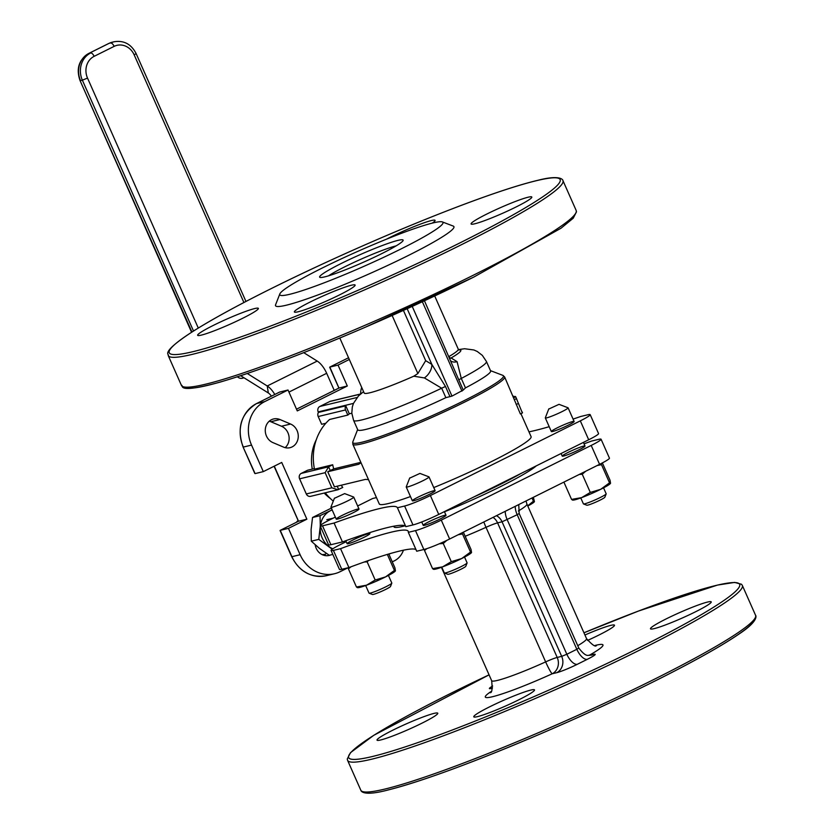 <?xml version="1.0" encoding="UTF-8"?>
<svg xmlns="http://www.w3.org/2000/svg" width="835" height="835" viewBox="0 0 835 835"><rect width="100%" height="100%" fill="white"/><g stroke="black" fill="none" stroke-linecap="round" stroke-linejoin="round"><path stroke-width="1.25" d="M328.541 275.821A41.52 3.757 156.1 0 1 361.534 258.954A41.52 3.757 156.1 0 1 396.187 245.845M381.449 253.777A45.664 4.144 -23.9 0 0 403.107 240.532A45.664 4.144 -23.9 0 0 359.697 254.832A45.664 4.144 -23.9 0 0 319.951 277.387A45.664 4.144 -23.9 0 0 381.449 253.777M400.602 249.154A89.261 8.089 -23.9 0 0 442.352 221.922A89.261 8.089 -23.9 0 0 358.1 251.22A89.261 8.089 -23.9 0 0 279.819 293.951A89.261 8.089 -23.9 0 0 317.968 285.152A89.261 8.089 -23.9 0 0 400.602 249.154M376.46 497.587L372.64 498.516L357.651 505.968M341.202 485.229A51.895 46.29 76.4 0 0 342.757 487.442L337.935 489.748L331.839 487.797L306.299 493.955L299.598 478.831A4.154 3.705 -103.6 0 1 301.258 473.393L307.645 470.22L314.357 468.602M333.28 501.115A51.895 46.29 -103.6 0 1 325.243 492.807M520.925 413.69L531.091 436.653A83.03 7.525 156.1 0 1 433.741 487.588M410.476 496.564A83.03 7.525 156.1 0 1 379.267 503.933L352.819 444.23A83.03 7.525 -23.9 0 0 431.779 417.479A83.03 7.525 -23.9 0 0 504.643 376.95L520.382 413.962L522.366 412.981A85.107 7.713 -23.9 0 0 522.48 412.667L522.167 411.968M573.081 419.097A211.213 19.142 -23.9 0 0 580.701 416.488L587.861 414.765A20.76 1.879 156.1 0 1 590.178 414.651A20.76 1.879 156.1 0 1 580.315 420.861L430.38 495.541A20.76 1.879 156.1 0 1 404.599 506.031L397.439 507.764A161.813 14.665 -23.9 0 0 397.439 507.743A161.813 14.665 -23.9 0 0 334.073 523.034L322.508 525.82A20.76 1.879 156.1 0 1 320.191 525.935A20.76 1.879 156.1 0 1 330.044 519.725L335.336 517.095M528.972 431.852A211.213 19.142 -23.9 0 0 549.2 426.685M342.152 515.404A12.452 1.127 -23.9 0 0 336.244 519.13A12.452 1.127 -23.9 0 0 348.08 515.111A12.452 1.127 -23.9 0 0 359.008 509.037A12.452 1.127 -23.9 0 0 342.152 515.404M557.269 427.823A12.452 1.127 -23.9 0 0 551.351 431.549A12.452 1.127 -23.9 0 0 563.197 427.53A12.452 1.127 -23.9 0 0 574.125 421.456A12.452 1.127 -23.9 0 0 557.269 427.823M418.262 497.055A12.452 1.127 -23.9 0 0 412.344 500.781A12.452 1.127 -23.9 0 0 424.19 496.773A12.452 1.127 -23.9 0 0 435.118 490.688A12.452 1.127 -23.9 0 0 418.262 497.055M424.451 300.777L463.237 390.081L465.471 387.889A72.655 6.586 -23.9 0 0 490.615 370.928L486.429 361.482A72.655 6.586 156.1 0 1 461.285 378.443L457.069 361.659L451.109 357.975A2.077 1.607 59.7 0 1 449.606 357.537M463.237 390.081L451.975 396.114L445.859 397.658A72.655 6.586 -23.9 0 1 357.766 429.795L353.581 420.349A72.655 6.586 156.1 0 0 441.663 388.212A12.452 1.127 156.1 0 1 445.472 386.48L431.841 364.404L425.693 360.678L403.42 310.411M450.013 358.455L451.109 357.975A53.784 4.874 -23.9 0 0 458.864 349.875M451.234 361.211A12.452 8.047 128.8 0 0 457.069 361.659M407.156 308.71L431.841 364.404A12.452 8.047 128.8 0 1 424.389 377.931L413.784 376.199L417.865 373.558L425.693 360.657M424.389 377.931L441.663 388.212L445.859 397.658M413.784 376.199A51.895 4.707 156.1 0 1 364.185 393.034L339.814 338.029M358.726 464.27L361.023 462.757A95.482 8.653 -23.9 0 0 358.726 464.27L327.748 471.744L334.449 486.857L365.427 479.394L368.496 479.614M327.748 471.744L333.708 468.884L360.845 462.339M333.708 468.884A51.895 46.29 76.4 0 1 332.706 464.761L314.471 469.166A51.895 46.29 -103.6 0 1 329.606 419.473L347.84 415.078A51.895 46.29 76.4 0 1 349.322 413.816L351.817 413.221M349.322 413.816L345.784 405.831L318.417 412.427L318.187 411.905A4.154 3.705 -103.6 0 1 319.847 406.457L329.835 401.478A4.154 3.705 -103.6 0 1 330.545 401.228L360.584 393.984M325.807 423.272L321.642 424.284L318.198 416.529A4.154 3.705 -103.6 0 1 318.417 412.427M318.198 416.529L345.565 409.933A4.154 3.705 -103.6 0 1 345.784 405.831M345.565 409.933L347.84 415.078M337.935 489.748L310.61 496.334A4.154 3.705 -103.6 0 1 306.299 493.955M299.598 478.831L325.139 472.683L328.625 466.796L301.258 473.393M332.706 464.761L328.625 466.796L330.295 470.585M279.819 293.951L275.581 304.796A97.559 8.841 -23.9 0 0 317.279 295.183A97.559 8.841 -23.9 0 0 407.595 255.844A97.559 8.841 -23.9 0 0 453.228 226.076L442.352 221.922M310.15 302.03A33.212 3.006 -23.9 0 0 294.379 311.977A33.212 3.006 -23.9 0 0 325.963 301.268A33.212 3.006 -23.9 0 0 355.115 285.059A33.212 3.006 -23.9 0 0 310.15 302.03M486.857 214.021A33.212 3.006 -23.9 0 0 471.086 223.968A33.212 3.006 -23.9 0 0 502.67 213.259A33.212 3.006 -23.9 0 0 531.822 197.05A33.212 3.006 -23.9 0 0 486.857 214.021M432.279 223.112A33.212 3.006 -23.9 0 0 435.077 220.377A33.212 3.006 -23.9 0 0 390.112 237.349A33.212 3.006 -23.9 0 0 386.563 239.154M213.416 325.358A33.212 3.006 -23.9 0 0 197.644 335.294A33.212 3.006 -23.9 0 0 229.228 324.585A33.212 3.006 -23.9 0 0 258.37 308.386A33.212 3.006 -23.9 0 0 213.416 325.358M285.163 447.643A12.452 11.105 76.4 0 0 288.941 436.068A12.452 11.105 76.4 0 0 281.468 426.236L270.843 421.738A12.452 11.105 76.4 0 0 269.246 421.195M324.283 555.411A12.452 11.105 76.4 0 0 326.172 553.261M330.096 367.671L329.752 367.108L348.55 357.756L329.752 367.108M338.958 388.045L329.835 367.076L338.039 365.093L349.312 359.478M279.61 392.085L288.023 390.008L297.281 410.914L347.308 386L339.094 387.983L296.519 409.181M254.696 472.704L243.11 447.08L254.779 473.414M298.533 521.238L274.287 466.149M280.508 530.945L280.163 530.371L298.659 521.165L306.873 519.193L281.729 462.444L263.307 471.618L255.093 473.602M347.308 386L338.039 365.093M263.307 471.618L251.544 445.097A33.212 29.622 -103.6 0 1 264.799 401.572L288.023 390.008M347.955 567.8L340.179 571.672A33.212 29.622 -103.6 0 1 334.564 573.718A33.212 29.622 -103.6 0 1 300.12 554.711L288.451 528.367L280.236 530.35L291.843 556.538M288.451 528.367L306.873 519.193M515.696 396.782L522.366 412.981M516.865 399.443L516.437 398.504L516.75 399.506M516.5 398.587L515.665 396.729L513.786 397.721M516.228 398.712L514.277 399.683M513.181 396.228A85.107 7.713 156.1 0 1 513.567 396.218L513.88 396.938M513.567 397.095L514.997 396.385A85.107 7.713 156.1 0 1 515.362 396.521L513.682 397.356M330.43 498.568A43.775 39.047 -103.6 0 1 324.21 493.057M312.29 469.093A43.775 39.047 -103.6 0 1 316.256 439.794M403.43 550.202A20.76 18.516 -103.6 0 1 392.22 561.725M388.828 554.064A12.452 11.105 76.4 0 0 388.901 554.054A12.452 11.105 76.4 0 0 390.686 553.438M361.701 387.43L361.273 388.828A12.452 11.105 76.4 0 0 360.751 393.838M283.556 447.111A12.452 11.105 76.4 0 0 289.995 447.685A12.452 11.105 76.4 0 0 298.262 436.559A12.452 11.105 76.4 0 0 290.59 424.034L279.965 419.535A12.452 11.105 76.4 0 0 273.536 418.972A12.452 11.105 76.4 0 0 265.269 430.088A12.452 11.105 76.4 0 0 272.941 442.613L283.556 447.111M315.181 544.848A12.452 11.105 76.4 0 0 329.115 555.442A12.452 11.105 76.4 0 0 330.524 554.993M499.894 484.613A78.876 7.15 156.1 0 1 474.071 496.846A78.876 7.15 -23.9 0 0 520.821 473.57A78.876 7.15 156.1 0 1 499.894 484.613M397.439 507.764L405.82 526.655L412.97 524.933A20.76 1.879 156.1 0 0 438.751 514.433L588.696 439.763A20.76 1.879 156.1 0 0 598.549 433.553L590.178 414.651M405.8 526.635A161.813 14.665 -23.9 0 0 342.444 541.936L330.879 544.723A20.76 1.879 156.1 0 1 328.562 544.837L320.191 525.935M334.073 523.034L342.444 541.936M483.809 521.99A12.452 1.211 -114.4 0 0 486.012 527.323A12.452 1.127 156.1 0 1 497.577 522.877A12.452 11.105 76.4 0 0 493.057 517.387M465.178 536.279A51.895 4.707 -23.9 0 0 486.012 527.323L545.641 661.894A12.452 1.211 -114.4 0 0 552.238 673.761A12.452 11.105 76.4 0 0 557.206 657.448L497.577 522.877L502.054 521.802A12.452 11.105 76.4 0 0 496.481 515.675M441.412 567.299L491.658 680.692A51.895 4.707 156.1 0 0 545.641 661.894A12.452 1.127 156.1 0 1 557.206 657.448L561.684 656.362A12.452 11.105 -103.6 0 1 556.715 672.686A16.606 1.503 -23.9 0 0 577.34 664.284L587.329 659.306A16.606 1.503 -23.9 0 0 593.361 654.431L589.687 655.318M707.506 602.066A33.212 3.006 156.1 0 1 711.222 601.889A33.212 3.006 156.1 0 1 682.07 618.098A33.212 3.006 156.1 0 1 650.486 628.797A33.212 3.006 156.1 0 1 672.728 615.739A33.212 3.006 156.1 0 1 707.506 602.066M584.938 635.007A33.212 3.006 156.1 0 1 610.761 625.384A33.212 3.006 156.1 0 1 614.476 625.206A33.212 3.006 156.1 0 1 587.527 640.435M434.064 713.393A33.212 3.006 156.1 0 1 437.77 713.215A33.212 3.006 156.1 0 1 408.628 729.425A33.212 3.006 156.1 0 1 377.034 740.134A33.212 3.006 156.1 0 1 399.287 727.066A33.212 3.006 156.1 0 1 434.064 713.393M530.799 690.075A33.212 3.006 156.1 0 1 534.515 689.898A33.212 3.006 156.1 0 1 505.363 706.107A33.212 3.006 156.1 0 1 473.779 716.806A33.212 3.006 156.1 0 1 496.021 703.748A33.212 3.006 156.1 0 1 530.799 690.075M346.222 541.664L340.93 544.295A20.76 1.879 -23.9 0 0 331.077 550.505L339.448 569.407A20.76 1.879 -23.9 0 0 341.776 569.293L348.926 567.57L340.555 548.668A153.473 13.913 156.1 0 1 408.263 531.363A153.473 13.913 156.1 0 1 408.325 532.333L416.707 551.225L423.856 549.503A20.76 1.879 -23.9 0 0 449.637 539.003L599.582 464.333A20.76 1.879 -23.9 0 0 609.435 458.123L601.064 439.22A20.76 1.879 -23.9 0 0 598.747 439.335L591.587 441.057A153.65 13.924 156.1 0 1 584.041 443.834M348.926 567.57A153.473 13.913 156.1 0 1 415.966 549.555M404.965 525.831A78.876 7.15 156.1 0 1 402.762 526.394A78.876 7.15 156.1 0 1 393.953 526.822L393.692 526.227M536.279 465.867A78.876 7.15 156.1 0 1 444.47 511.792M368.506 533.669A12.452 1.127 156.1 0 1 369.905 533.607A12.452 1.127 156.1 0 1 358.966 539.681A12.452 1.127 156.1 0 1 347.13 543.7A12.452 1.127 156.1 0 1 355.47 538.794A12.452 1.127 156.1 0 1 368.506 533.669M444.617 515.331A12.452 1.127 156.1 0 1 446.005 515.258A12.452 1.127 156.1 0 1 435.077 521.343A12.452 1.127 156.1 0 1 423.23 525.351A12.452 1.127 156.1 0 1 431.57 520.455A12.452 1.127 156.1 0 1 444.617 515.331M583.623 446.088A12.452 1.127 156.1 0 1 585.011 446.026A12.452 1.127 156.1 0 1 574.083 452.1A12.452 1.127 156.1 0 1 562.237 456.119A12.452 1.127 156.1 0 1 570.576 451.224A12.452 1.127 156.1 0 1 583.623 446.088M408.325 532.333L415.486 530.601A20.76 1.879 -23.9 0 0 441.266 520.111L591.201 445.431A20.76 1.879 -23.9 0 0 601.064 439.22M331.077 550.505A20.76 1.879 -23.9 0 0 333.395 550.39L340.555 548.668M237.61 376.721A8.308 6.033 122 0 0 238.695 377.681A8.308 6.033 122 0 0 243.924 377.744M271.417 396.155A8.308 3.674 -116.5 0 0 268.317 392.961L240.678 375.719M274.788 394.475A16.606 7.358 -116.5 0 0 267.242 385.979L247.264 373.506M303.721 352.652L317.216 361.085A16.606 7.358 63.5 0 1 326.673 373.297L288.941 392.095M334.24 390.383L326.673 373.297M583.488 503.943L586.828 505.217A9.905 0.898 -23.9 0 0 588.602 504.904A9.905 0.898 -23.9 0 0 598.486 500.906A9.905 0.898 -23.9 0 0 604.864 497.222L606.168 493.892A12.452 1.127 156.1 0 1 598.152 498.526A12.452 1.127 156.1 0 1 585.721 503.547A12.452 1.127 156.1 0 1 583.488 503.943A12.452 1.127 156.1 0 1 583.404 503.87L580.774 497.942M603.548 487.849L606.168 493.777A12.452 1.127 156.1 0 1 606.168 493.892M548.814 408.858L545.318 417.813A12.452 1.127 -23.9 0 0 545.318 417.928A12.452 1.127 -23.9 0 0 547.635 417.604A12.452 1.127 -23.9 0 0 560.556 412.344A12.452 1.127 -23.9 0 0 568.092 407.835A12.452 1.127 -23.9 0 0 567.998 407.762L559.022 404.338L548.95 408.962L559.022 404.338M444.408 573.019L447.748 574.292A9.905 0.898 -23.9 0 0 449.94 573.843A9.905 0.898 -23.9 0 0 459.73 569.825A9.905 0.898 -23.9 0 0 465.794 566.297L467.089 562.967A12.452 1.127 156.1 0 1 459.469 567.414A12.452 1.127 156.1 0 1 447.163 572.466A12.452 1.127 156.1 0 1 444.408 573.019A12.452 1.127 156.1 0 1 444.324 572.946L441.767 567.174M464.542 557.081L467.099 562.853A12.452 1.127 156.1 0 1 467.089 562.967M409.734 477.933L406.238 486.889A12.452 1.127 -23.9 0 0 406.238 487.003A12.452 1.127 -23.9 0 0 409.077 486.513A12.452 1.127 -23.9 0 0 421.873 481.231A12.452 1.127 -23.9 0 0 429.013 476.91A12.452 1.127 -23.9 0 0 428.919 476.837L419.942 473.414L409.87 478.037L419.942 473.414M369.122 593.205L372.462 594.478A9.905 0.898 -23.9 0 0 372.65 594.499A9.905 0.898 -23.9 0 0 382.326 591.003A9.905 0.898 -23.9 0 0 390.498 586.483L391.803 583.154A12.452 1.127 156.1 0 1 381.522 588.832A12.452 1.127 156.1 0 1 369.362 593.236A12.452 1.127 156.1 0 1 369.122 593.205A12.452 1.127 156.1 0 1 369.039 593.132L365.657 585.523M388.432 575.43L391.803 583.039A12.452 1.127 156.1 0 1 391.803 583.154M334.449 498.13L330.952 507.075A12.452 1.127 -23.9 0 0 330.952 507.189A12.452 1.127 -23.9 0 0 331.276 507.294A12.452 1.127 -23.9 0 0 343.957 502.66A12.452 1.127 -23.9 0 0 353.727 497.096A12.452 1.127 -23.9 0 0 353.633 497.023L344.657 493.6L334.584 498.224L344.657 493.6M527.699 505.853L533.44 501.188L534.431 501.574L533.367 497.305M534.348 501.762A20.76 1.879 156.1 0 1 534.306 501.825A20.76 1.879 156.1 0 1 527.772 506.02M533.44 501.188L532.02 497.984M462.204 532.751L462.486 533.909L458.133 534.776M426.935 548.605L424.504 550.474L424.243 549.409M446.767 540.412L443.249 543.481L439.293 543.794M471.441 552.655A20.76 1.879 156.1 0 1 471.399 552.718A20.76 1.879 156.1 0 1 461.661 558.552L470.533 552.071L471.535 552.467L471.034 549.482L463.362 532.177M433.553 569.042L432.561 568.645L442.675 566.84L451.297 561.652L461.661 558.552A20.76 1.879 156.1 0 1 442.675 566.84A20.76 1.879 156.1 0 1 433.918 569.324L433.334 569.272M432.561 568.645L424.504 550.474M451.297 561.652L443.249 543.481M470.533 552.071L462.486 533.909M601.21 463.508L601.492 464.667L597.14 465.544M585.659 471.264L582.256 474.249L579.26 474.447M610.458 483.423A20.76 1.879 156.1 0 1 610.406 483.486A20.76 1.879 156.1 0 1 600.668 489.32L609.54 482.839L610.542 483.235L610.041 480.25L602.359 462.914M572.559 499.8L571.568 499.413L581.682 497.608L590.303 492.42L600.668 489.32A20.76 1.879 156.1 0 1 581.682 497.608A20.76 1.879 156.1 0 1 572.925 500.092L572.34 500.04M571.568 499.413L563.896 482.108M590.303 492.42L582.256 474.249M609.54 482.839L601.492 464.667M351.107 566.756L348.404 568.823L348.143 567.758M368.579 560.494L367.139 561.83L364.185 562.028M395.341 571.004A20.76 1.879 156.1 0 1 395.299 571.067A20.76 1.879 156.1 0 1 385.561 576.902L394.433 570.42L395.425 570.816L394.924 567.831L388.797 553.981M357.453 587.381L356.451 586.995L366.565 585.189L375.186 580.001L385.561 576.902A20.76 1.879 156.1 0 1 366.565 585.189A20.76 1.879 156.1 0 1 357.818 587.673L357.234 587.61M356.451 586.995L348.404 568.823M375.186 580.001L367.139 561.83M394.433 570.42L387.336 554.419M322.143 554.628A20.76 18.516 76.4 0 0 325.462 554.179A20.76 18.516 76.4 0 0 325.493 554.169M332.173 509.955A20.76 18.516 76.4 0 0 330.462 510.696A20.76 18.516 76.4 0 0 320.4 525.445M320.306 526.207A20.76 18.516 76.4 0 0 320.223 527.334A20.76 18.516 76.4 0 0 328.593 546.236A20.76 18.516 76.4 0 0 332.852 548.772M320.296 525.58L320.024 515.686L332.132 509.861M332.205 549.221L318.782 539.379L320.275 526.123M331.777 507.91L312.541 517.491L311.1 529.536L311.288 541.184L319.471 548.428L329.282 555.285L332.821 554.44M320.024 515.686L312.541 517.491M318.782 539.379L311.288 541.184M314.19 468.633L314.221 467.903M315.588 441.872L315.63 441.089M313.323 458.916L313.344 459.605M490.5 370.656L502.9 375.385A82.425 7.473 156.1 0 1 431.163 416.091A82.425 7.473 156.1 0 1 352.819 441.892L352.819 444.23M465.471 387.889L461.285 378.443A12.452 1.127 156.1 0 0 458.707 379.883M434.701 295.987L458.279 349.187A51.895 4.707 156.1 0 1 449.126 356.451M422.364 301.748L461.974 391.135M392.137 315.473L417.865 373.558M449.992 396.677L445.472 386.48M318.187 411.905L353.455 403.399M451.975 396.114L412.229 306.403M184.608 387.054A213.802 19.382 -23.9 0 0 473.581 277.168M325.139 472.683L331.839 487.797M338.676 489.477L337.215 486.189M357.088 397.481L319.847 406.457M329.835 401.478L360.449 394.11M473.654 275.059A215.879 19.57 156.1 0 1 181.425 385.384C184.17 384.486 174.045 394.652 219.688 382.221C255.907 371.638 304.284 353.372 364.822 327.445L473.675 277.136L561.036 228.205L573.238 218.206L576.494 211.819L576.171 210.462A215.879 19.57 156.1 0 1 473.654 275.059M562.936 180.6C563.134 180.35 561.412 174.254 538.053 180.256C519.495 184.65 493.182 193.302 459.114 206.193C418.7 221.578 375.875 239.603 330.639 260.269C270.978 287.72 225.554 311.121 194.367 330.483C157.836 353.936 170.173 354.343 168.2 355.522A215.879 19.57 -23.9 0 0 460.429 245.198A215.879 19.57 -23.9 0 0 562.936 180.6L576.171 210.462M458.676 243.528A213.802 19.382 156.1 0 1 169.15 351.514A213.802 19.382 156.1 0 1 466.368 203.479A213.802 19.382 156.1 0 1 458.676 243.528M251.544 445.097L243.34 447.069A33.212 29.622 -103.6 0 1 256.596 403.555A2.077 0.918 -116.5 0 0 256.502 403.587C241.012 413.513 236.545 428.011 243.11 447.08M264.799 401.572L256.596 403.555L279.819 391.991M280.09 530.559L291.686 556.705C299.504 571.818 311.058 578.154 326.349 575.701A33.212 29.622 -103.6 0 1 291.916 556.694L300.12 554.711M518.18 403.545L516.197 404.526M279.965 419.535L270.843 421.738M290.59 424.034L281.468 426.236M404.599 506.031L412.97 524.933M430.38 495.541L438.751 514.433M580.315 420.861L588.696 439.763M322.508 525.82L330.879 544.723M490.876 691.662A64.347 5.835 -23.9 0 0 496.7 695.597A64.347 5.835 -23.9 0 0 552.238 673.761L556.715 672.686M518.368 510.978A51.895 4.707 -23.9 0 0 526.916 504.079L526.019 500.969M526.916 504.079L586.546 638.639A51.895 4.707 156.1 0 1 577.757 645.695M589.249 655.308A64.347 5.835 -23.9 0 0 595.198 645.424M492.462 687.737A12.452 11.105 -103.6 0 1 491.22 688.468L492.368 688.197M591.295 655.193A12.452 11.105 76.4 0 0 593.361 654.431M591.253 655.204L591.305 655.183C588.936 653.575 587.83 659.775 578.801 648.043L576.828 649.286A12.452 5.511 -116.5 0 0 587.329 659.306M505.258 511.312A12.452 5.511 63.5 0 0 507.21 519.704L566.84 654.264L561.684 656.362L502.054 521.802L517.199 514.725L576.828 649.286L566.84 654.264A12.452 5.511 -116.5 0 0 577.34 664.284M492.671 686.026A16.606 1.503 -23.9 0 0 491.22 688.468M372.535 756.479A213.802 19.382 156.1 0 1 489.07 674.847L373.767 735.311L350.491 752.659L347.266 758.984L347.59 760.361A215.879 19.57 -23.9 0 0 371.7 759.192A215.879 19.57 -23.9 0 0 597.756 670.338A215.879 19.57 -23.9 0 0 742.336 585.439L741.553 584.281L734.633 582.413L717.442 585.084L638.514 611.032L583.957 632.784A213.802 19.382 156.1 0 1 701.337 614.633A213.802 19.382 156.1 0 1 372.535 756.479M578.801 648.043L519.172 513.483L517.199 514.725A12.452 5.511 63.5 0 1 515.247 506.334M742.336 585.439L755.571 615.301A215.879 19.57 156.1 0 1 610.99 700.2A215.879 19.57 156.1 0 1 384.935 789.054A215.879 19.57 156.1 0 1 360.824 790.223L347.59 760.361M387.44 790.119A213.802 19.382 -23.9 0 0 607.713 703.801A213.802 19.382 -23.9 0 0 754.663 618.766M599.582 464.333L591.201 445.431M449.637 539.003L441.266 520.111M423.856 549.503L415.486 530.601M341.776 569.293L333.395 550.39M198.281 328.051L87.518 78.083L82.362 80.181L193.511 331.015M87.518 78.083A16.606 14.811 -103.6 0 1 94.146 56.331A4.154 1.837 -116.5 0 0 90.65 52.991A20.76 18.516 76.4 0 0 82.362 80.181L80.536 80.619A20.76 18.516 -103.6 0 1 88.823 53.43L108.811 43.472A20.76 18.516 -103.6 0 1 112.328 42.188L108.633 43.535A4.154 1.837 63.5 0 1 108.811 43.472L88.823 53.43A4.154 1.837 63.5 0 0 88.646 53.492L108.633 43.535A4.154 1.837 63.5 0 0 108.477 43.639M94.146 56.331L114.134 46.374A4.154 1.837 -116.5 0 0 110.637 43.034A20.76 18.516 76.4 0 1 114.144 41.75L112.328 42.188M114.134 46.374A16.606 14.811 -103.6 0 1 134.164 54.849L136.136 53.607C131.272 44.161 123.935 40.205 114.144 41.75M134.164 54.849L243.914 302.51M191.57 332.257L80.076 80.651L191.946 332.017M268.317 392.961L267.242 385.979L317.216 361.085M296.508 522.23A20.76 18.516 -103.6 0 1 298.116 520.476M502.9 375.385L504.643 376.95M357.651 429.524L352.819 441.892M486.429 361.482L482.317 355.366L477.286 351.493L473.883 349.969L464.563 348.738L458.54 349.594M458.279 349.187L459.114 349.99L458.071 350.011M363.569 391.657L358.497 395.936L353.476 403.357L352.307 406.958L351.817 413.168L353.581 420.349M168.2 355.522L181.425 385.384M338.895 388.066L329.689 367.285M296.519 409.171L339.02 388.004M256.502 403.587L279.715 392.022M298.46 521.259L274.089 466.254M280.163 530.371L298.586 521.197M334.564 573.718L326.349 575.701M515.665 396.729L513.796 397.658M491.658 680.692C492.514 689.094 491.992 693.081 490.082 692.653L490.082 692.653M586.546 638.639C592.192 644.923 595.501 647.209 596.472 645.507M519.172 513.483L518.754 504.58M360.824 790.223C360.908 790.369 361.503 796.841 387.085 790.244C421.623 781.497 472.767 762.71 540.506 733.871C586.212 714.238 628.327 694.626 666.862 675.014C699.302 658.439 723.381 644.756 739.111 633.974C759.245 620.697 755.884 615.322 755.571 615.301M237.307 376.815L238.695 377.681M245.96 301.445L136.136 53.607M80.076 80.651C75.975 68.835 78.834 59.786 88.646 53.492M545.318 417.928L551.351 431.549M561.089 453.509L562.237 456.119M568.092 407.835L574.125 421.456M583.404 442.393L585.011 446.026M406.238 487.003L412.344 500.781M421.738 521.969L423.23 525.351M429.013 476.91L435.118 490.688M444.397 511.625L446.005 515.258M330.952 507.189L336.244 519.13M345.753 540.746L347.13 543.7M353.727 497.096L359.008 509.037M369.498 532.688L369.905 533.607M327.351 545.182L328.593 544.879M326.798 519.683L333.238 518.138M296.3 522.334L298.095 520.414M322.634 554.857L325.462 554.179"/></g></svg>
